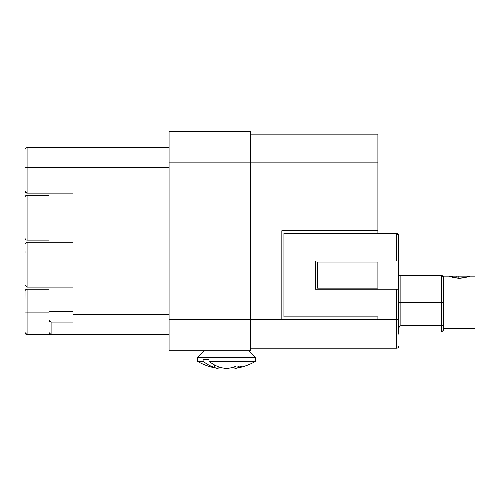 <?xml version="1.0" encoding="UTF-8"?>
<svg xmlns="http://www.w3.org/2000/svg" width="500" height="500" viewBox="0 0 500 500"><rect width="100%" height="100%" fill="white"/><g stroke="black" fill="none" stroke-linecap="round" stroke-linejoin="round"><path stroke-width="0.75" d="M25.044 149.381L25 149.806A2.087 2.087 0 0 1 27.088 147.719L26.662 147.762M250.525 131.537L169.081 131.537L169.081 350.794L250.525 350.794L250.525 131.537M49.013 287.106L49.013 332.525L49.013 319.994L73.025 319.994M397.525 233.506L283.931 233.337L283.931 316.863L377.9 316.863L377.9 319.475L281.844 319.475L281.844 230.725L377.9 230.725L377.9 134.15L250.525 134.15M25.013 244.094L27.088 242.213L73.025 242.213L73.025 193.137L27.088 193.137L25 191.05L25 189.669M169.081 334.613L73.025 334.613L73.025 287.106L27.088 287.106L25 285.019L25 264.656M25 311.644L25 291.281A2.087 2.087 0 0 1 27.088 289.194L26.662 289.237M25.025 243.962A2.087 2.087 0 0 0 25 244.3L25 244.356M25 280.844L25 285.019M25.025 238.344L25 238.031A2.087 2.087 0 0 0 27.088 240.119L49.013 240.119L26.775 240.1M25 149.806L25 191.05M49.013 289.194L27.088 289.194L27.088 312.1L25 312.075L25 332.525L27.088 334.613L51.1 334.613L49.013 332.525M398.781 334.212L398.6 234.575M317.344 262.05L377.9 262.05L377.9 288.15L317.344 288.15L317.344 262.05M250.525 348.188L396.694 348.188A2.087 2.087 0 0 0 398.781 346.094L398.738 346.525M49.013 193.137L49.013 242.213M398.781 332L441.587 332L443.675 329.913L443.544 325.281M169.081 147.719L27.088 147.719L27.088 193.137A2.087 2.087 0 0 1 25.044 191.475M25 244.3L25 251.531M397.119 348.144L396.694 348.188L396.694 289.194L315.256 289.194L315.256 261.006L398.781 261.006M396.694 289.194L398.781 289.194M25 312.075L25.044 290.856M25 291.925L25 295.456M25.025 197.006L25 197.312A2.087 2.087 0 0 1 27.088 195.225L27.088 240.119C25.825 239.988 25.131 239.294 25 238.031L25 217.675M49.013 312.1L27.088 312.1L27.088 334.613L51.1 334.613A2.087 2.087 0 0 1 49.056 332.95M49.488 321.319L49.256 320.975M49.056 320.419L51.1 322.081L73.025 322.081M377.9 233.337L377.9 230.725M49.013 195.225L26.775 195.25M26.325 195.369L25.894 195.6M25.375 196.119L25.144 196.556M26.325 239.981L25.894 239.744M25.375 239.225L25.144 238.794M398.781 302.244L443.675 302.244L443.675 277.706L443.675 325.031L441.587 325.737L400.869 325.737C399.412 326.275 398.719 327.388 398.781 329.075L398.812 328.531M73.025 334.613L51.1 334.613L51.1 322.081M25.044 332.95A2.087 2.087 0 0 0 27.088 334.613M443.675 328.344L475 328.344L475 276.144L469.787 276.144L464.625 277.75L459.338 278.331L454.044 277.75L448.888 276.144L442.969 276.144A2.087 2.087 0 0 0 441.587 275.619L443.675 277.706A2.087 2.087 0 0 0 441.587 275.619L400.869 275.619L400.869 325.737M396.694 261.006L396.694 233.337L398.781 235.425L398.781 240.119M398.781 333.688L398.781 334.081M400.794 325.737L400.087 325.988M399.931 326.106L399.531 326.538M399.387 326.756L399.081 327.388M442.938 325.569L441.794 325.731M398.781 275.619L400.869 275.619M204.062 350.794L197.275 357.581L255.744 357.581L248.956 350.794M255.744 361.238C249.256 364.969 242.306 367.375 234.906 368.462A58.025 29.975 90 0 0 238.688 367.438A58.319 41.238 90 0 0 242.381 365.981A55.538 39.275 90 0 1 236.475 365.981A58.319 41.238 -90 0 1 232.781 367.438A58.025 49.681 -90 0 1 226.506 368.462A58.025 49.681 90 0 1 220.231 367.438A58.319 41.238 90 0 1 209 361.238L255.744 361.238L255.744 357.581M197.275 361.238C203.762 364.969 210.706 367.375 218.113 368.462A58.025 29.975 -90 0 1 214.325 367.438A58.319 41.238 -90 0 1 203.094 361.238L197.275 361.238L197.275 357.581M234.906 368.462L234.906 366.669M238.688 367.438L238.688 366.131M218.113 368.462L218.113 366.669M203.094 359.375L209 359.375L203.094 359.375L203.094 361.238M214.325 367.438L214.325 364.85M209 361.238L209 359.375M25.05 251.531L25.05 252.575M73.025 311.644L49.013 311.644M169.081 167.556L25 167.556M27.088 242.213L27.088 287.106M73.025 314.775L169.081 314.775M169.081 319.475L281.844 319.475M377.9 162.862L169.081 162.862M377.9 319.475L398.781 319.475M448.881 276.144L452.481 276.262M452.481 276.144L456.163 276.144L456.163 276.712M441.587 275.619L441.587 332M449.369 276.144L454.319 277.606L459.338 278.125L464.344 277.613L469.306 276.144L458.837 276.144L458.837 277.519M26.775 193.113L26.325 192.994M25.894 192.763L25.375 192.244M25.144 191.812L25.025 191.363M27.088 195.225C25.825 195.356 25.131 196.056 25 197.312M458.837 276.144L456.163 276.144M469.794 276.144L469.312 276.144"/></g></svg>
